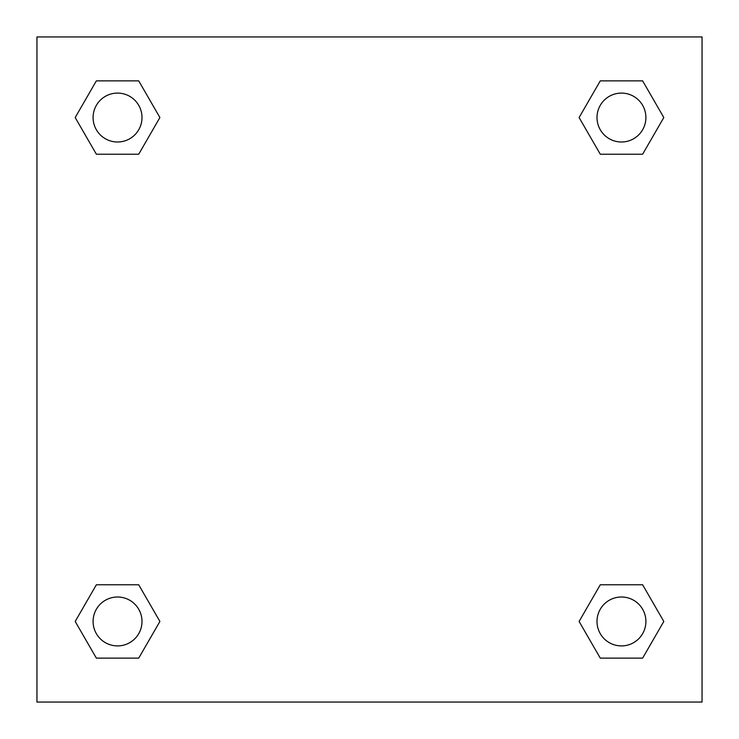 <?xml version="1.0" encoding="UTF-8"?>
<svg xmlns="http://www.w3.org/2000/svg" width="739" height="739" viewBox="0 0 739 739"><rect width="100%" height="100%" fill="white"/><g stroke="black" fill="none" stroke-linecap="round" stroke-linejoin="round"><path stroke-width="1.11" d="M702.05 36.95L36.95 36.95L36.95 702.05L702.05 702.05L702.05 36.95M600.28 584.78L579.099 621.453L600.28 584.78L642.634 584.78L600.28 584.78L642.634 584.78L663.807 621.453L642.634 658.135L600.28 658.135L642.634 658.135L600.28 658.135L579.099 621.453M96.366 584.78L75.193 621.453L96.366 584.78L138.72 584.78L96.366 584.78L138.72 584.78L159.901 621.453L138.72 658.135L96.366 658.135L138.72 658.135L96.366 658.135L75.193 621.453M96.366 80.865L75.193 117.547L96.366 80.865L138.72 80.865L96.366 80.865L138.72 80.865L159.901 117.547L138.72 154.22L96.366 154.22L138.72 154.22L96.366 154.22L75.193 117.547M642.634 154.22L663.807 117.547L642.634 154.22L600.28 154.22L642.634 154.22L600.28 154.22L579.099 117.547L600.28 80.865L579.099 117.547M600.28 80.865L642.634 80.865L600.28 80.865L642.634 80.865L663.807 117.547M645.904 621.453A24.452 24.452 0 0 0 609.232 600.28A24.452 24.452 0 0 0 609.232 642.634A24.452 24.452 0 0 0 645.904 621.453M141.999 621.453A24.452 24.452 0 0 0 105.317 600.28A24.452 24.452 0 0 0 105.317 642.634A24.452 24.452 0 0 0 141.999 621.453M645.904 117.547A24.452 24.452 0 0 0 609.232 96.366A24.452 24.452 0 0 0 609.232 138.72A24.452 24.452 0 0 0 645.904 117.547M141.999 117.547A24.452 24.452 0 0 0 105.317 96.366A24.452 24.452 0 0 0 105.317 138.72A24.452 24.452 0 0 0 141.999 117.547"/></g></svg>
